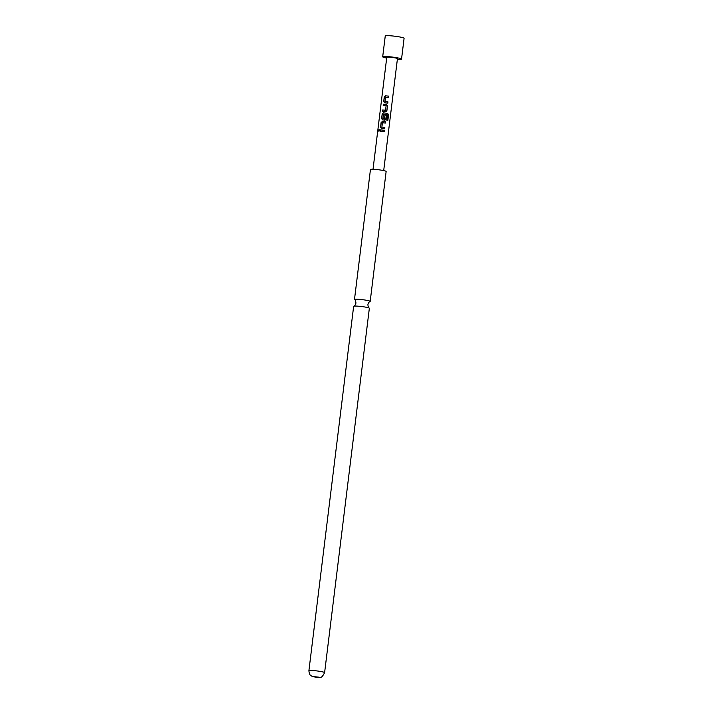 <?xml version="1.0" encoding="UTF-8"?>
<svg xmlns="http://www.w3.org/2000/svg" width="713" height="713" viewBox="0 0 713 713"><rect width="100%" height="100%" fill="white"/><g stroke="black" fill="none" stroke-linecap="round" stroke-linejoin="round"><path stroke-width="1.07" d="M378.87 129.757L379.566 130.47L378.701 131.156L379.156 129.65M378.951 131.272L379.245 129.677M369.352 308.248A7.914 0.758 -173 0 0 369.281 308.132A7.914 0.758 -173 0 0 369.254 308.105A7.914 0.758 -173 0 0 361.509 306.519A7.914 0.758 -173 0 0 353.746 306.225A7.914 0.758 -173 0 0 353.648 306.323L308.907 670.71A7.914 0.758 7 0 1 316.18 670.835A7.914 0.758 7 0 1 324.513 672.493A7.914 0.758 7 0 1 324.611 672.635L369.352 308.248M397.364 59.357A9.492 0.909 -173 0 0 399.743 59.42A9.492 0.909 -173 0 0 401.535 59.117L404.093 38.27A9.492 0.909 -173 0 0 397.631 36.604A9.492 0.909 -173 0 0 387.043 35.65A9.492 0.909 -173 0 0 385.252 35.962L382.694 56.799A9.492 0.909 -173 0 0 386.687 58.047M401.535 59.117A9.492 0.909 -173 0 0 395.073 57.441A9.492 0.909 -173 0 0 384.485 56.487A9.492 0.909 -173 0 0 382.694 56.799M353.746 306.225C354.548 306.127 355.27 305.093 355.939 303.123C355.769 301.055 355.315 299.87 354.566 299.585A7.914 0.758 7 0 1 354.566 299.585A7.914 0.758 7 0 1 354.486 299.469A7.914 0.758 7 0 1 361.767 299.594A7.914 0.758 7 0 1 370.092 301.251A7.914 0.758 7 0 1 370.19 301.394A7.914 0.758 7 0 1 370.092 301.492C369.298 301.59 368.568 302.624 367.899 304.594C368.068 306.661 368.532 307.847 369.281 308.132M354.486 299.469L370.448 169.525A7.914 0.758 7 0 1 377.721 169.658A7.914 0.758 7 0 1 386.045 171.307A7.914 0.758 7 0 1 386.143 171.45L370.19 301.394M384.753 102.841L383.701 101.522L384.271 96.932L385.608 95.792L388.674 96.148L388.514 97.467L385.626 97.12L385.011 101.442L387.97 101.879L387.81 103.198L384.45 102.743M386.909 110.506L385.51 111.558L382.498 111.281L382.667 109.971L385.501 110.23L386.116 105.907L383.202 105.551L383.371 104.241L386.375 104.517L387.471 105.907L386.909 110.506L385.51 111.585M386.312 111.388L385.51 111.558M382.658 119.909L381.607 118.59L382.168 114L383.523 112.859L387.676 113.394L388.549 114.802L387.872 120.319L386.758 120.114L387.4 114.918L383.523 114.33L382.899 118.652L384.432 118.902L384.984 115.096L386.321 115.274L385.858 119.035L384.459 120.096L382.355 119.811M385.27 119.927L384.459 120.096L385.858 119.035M381.607 128.438L380.555 127.128L381.116 122.529L382.471 121.397L385.528 121.754L385.368 123.064L382.489 122.725L381.874 127.048L384.824 127.484L384.663 128.795L381.303 128.34M380.074 131.156L380.234 129.837L384.485 130.283L384.316 131.602L380.074 131.156M383.701 170.594L397.453 58.609A5.383 0.517 -173 0 0 393.79 57.664A5.383 0.517 -173 0 0 387.792 57.12A5.383 0.517 -173 0 0 386.776 57.298L373.024 169.275M380.189 131.183L380.234 129.837M380.35 129.873L384.485 130.283M384.432 130.301L384.271 131.611M381.678 128.465L380.555 127.128M381.874 127.048L384.824 127.484M384.77 127.493L384.61 128.812M380.671 127.155L381.241 122.565L382.542 121.424L385.528 121.754M385.475 121.763L385.314 123.082M382.721 119.936L381.722 118.625L382.284 114.027L383.594 112.886L387.578 113.394L388.549 114.802M388.416 114.802L387.738 120.319M382.899 118.652L384.441 118.928L384.984 115.096L386.321 115.274M386.277 115.292L385.813 119.053M383.318 105.586L383.487 104.267L386.375 104.535L387.471 105.907M387.426 105.925L386.856 110.515M386.116 105.925L385.501 110.248L382.667 109.971M382.614 111.317L382.783 109.998M384.824 102.868L383.701 101.522M385.011 101.442L387.97 101.879M387.917 101.897L387.756 103.207M383.817 101.558L384.387 96.959L385.68 95.818L388.674 96.148M388.621 96.166L388.46 97.476M313.533 676.61L318.702 677.154L313.533 676.61M308.907 670.71C309.201 673.642 309.914 675.3 311.064 675.657C311.777 676.361 313.453 676.869 316.091 677.154C320.797 676.699 320.984 679.569 324.611 672.635"/></g></svg>
